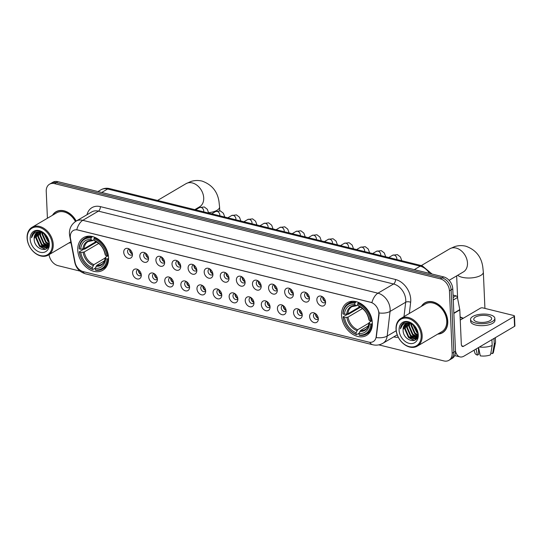 <?xml version="1.0" encoding="UTF-8"?>
<svg xmlns="http://www.w3.org/2000/svg" width="542" height="542" viewBox="0 0 542 542"><rect width="100%" height="100%" fill="white"/><g stroke="black" fill="none" stroke-linecap="round" stroke-linejoin="round"><path stroke-width="0.81" d="M341.541 315.261A18.956 13.977 -120.5 0 0 350.599 332.815A18.956 13.977 -120.5 0 0 366.561 335.396A18.956 13.977 -120.5 0 0 372.334 322.863A18.956 13.977 -120.5 0 0 363.276 305.302A18.956 13.977 -120.5 0 0 347.314 302.727A18.956 13.977 -120.5 0 0 341.541 315.261M77.77 250.14A18.956 13.977 -120.5 0 0 86.828 267.694A18.956 13.977 -120.5 0 0 102.79 270.275A18.956 13.977 -120.5 0 0 108.563 257.741A18.956 13.977 -120.5 0 0 99.504 240.181A18.956 13.977 -120.5 0 0 83.549 237.606A18.956 13.977 -120.5 0 0 77.77 250.14M141.306 275.079A5.366 3.957 59.5 0 1 141.238 276.183A5.366 3.957 59.5 0 1 136.659 278.771A5.366 3.957 59.5 0 1 132.587 272.924A5.366 3.957 59.5 0 1 137.119 269.191A5.366 3.957 59.5 0 1 141.306 275.079M138.251 269.753A3.218 2.371 -120.5 0 0 137.397 270.004A3.218 2.371 -120.5 0 0 136.415 272.131A3.218 2.371 -120.5 0 0 137.953 275.112A3.218 2.371 -120.5 0 0 140.663 275.553A3.218 2.371 -120.5 0 0 141.293 274.923M157.397 279.049A5.366 3.957 59.5 0 1 157.329 280.153A5.366 3.957 59.5 0 1 152.749 282.741A5.366 3.957 59.5 0 1 148.684 276.901A5.366 3.957 59.5 0 1 153.217 273.168A5.366 3.957 59.5 0 1 157.397 279.049M154.348 273.73A3.218 2.371 -120.5 0 0 153.488 273.974A3.218 2.371 -120.5 0 0 152.505 276.102A3.218 2.371 -120.5 0 0 154.05 279.083A3.218 2.371 -120.5 0 0 156.76 279.523A3.218 2.371 -120.5 0 0 157.39 278.893M173.494 283.026A5.366 3.957 59.5 0 1 173.426 284.13A5.366 3.957 59.5 0 1 168.847 286.718A5.366 3.957 59.5 0 1 164.775 280.871A5.366 3.957 59.5 0 1 169.307 277.138A5.366 3.957 59.5 0 1 173.494 283.026M170.439 277.7A3.218 2.371 -120.5 0 0 169.585 277.951A3.218 2.371 -120.5 0 0 168.603 280.078A3.218 2.371 -120.5 0 0 170.141 283.06A3.218 2.371 -120.5 0 0 172.851 283.493A3.218 2.371 -120.5 0 0 173.481 282.87M189.585 286.996A5.366 3.957 59.5 0 1 189.517 288.1A5.366 3.957 59.5 0 1 184.937 290.688A5.366 3.957 59.5 0 1 180.872 284.848A5.366 3.957 59.5 0 1 185.398 281.115A5.366 3.957 59.5 0 1 189.585 286.996M186.529 281.671A3.218 2.371 -120.5 0 0 185.676 281.921A3.218 2.371 -120.5 0 0 184.693 284.049A3.218 2.371 -120.5 0 0 186.231 287.03A3.218 2.371 -120.5 0 0 188.941 287.47A3.218 2.371 -120.5 0 0 189.578 286.84M205.675 290.973A5.366 3.957 59.5 0 1 205.614 292.077A5.366 3.957 59.5 0 1 201.028 294.665A5.366 3.957 59.5 0 1 196.963 288.818A5.366 3.957 59.5 0 1 201.495 285.085A5.366 3.957 59.5 0 1 205.675 290.973M202.627 285.648A3.218 2.371 -120.5 0 0 201.766 285.898A3.218 2.371 -120.5 0 0 200.791 288.026A3.218 2.371 -120.5 0 0 202.329 291.007A3.218 2.371 -120.5 0 0 205.039 291.44A3.218 2.371 -120.5 0 0 205.669 290.817M221.773 294.943A5.366 3.957 59.5 0 1 221.705 296.047A5.366 3.957 59.5 0 1 217.125 298.635A5.366 3.957 59.5 0 1 213.06 292.795A5.366 3.957 59.5 0 1 217.586 289.062A5.366 3.957 59.5 0 1 221.773 294.943M218.717 289.618A3.218 2.371 -120.5 0 0 217.864 289.868A3.218 2.371 -120.5 0 0 216.881 291.996A3.218 2.371 -120.5 0 0 218.419 294.977A3.218 2.371 -120.5 0 0 221.129 295.417A3.218 2.371 -120.5 0 0 221.766 294.787M237.863 298.92A5.366 3.957 59.5 0 1 237.796 300.024A5.366 3.957 59.5 0 1 233.216 302.605A5.366 3.957 59.5 0 1 229.151 296.765A5.366 3.957 59.5 0 1 233.683 293.032A5.366 3.957 59.5 0 1 237.863 298.92M234.815 293.595A3.218 2.371 -120.5 0 0 233.954 293.839A3.218 2.371 -120.5 0 0 232.979 295.973A3.218 2.371 -120.5 0 0 234.517 298.954A3.218 2.371 -120.5 0 0 237.227 299.387A3.218 2.371 -120.5 0 0 237.857 298.757M253.961 302.89A5.366 3.957 59.5 0 1 253.893 303.994A5.366 3.957 59.5 0 1 249.313 306.582A5.366 3.957 59.5 0 1 245.241 300.742A5.366 3.957 59.5 0 1 249.774 297.009A5.366 3.957 59.5 0 1 253.961 302.89M250.905 297.565A3.218 2.371 -120.5 0 0 250.052 297.815A3.218 2.371 -120.5 0 0 249.069 299.943A3.218 2.371 -120.5 0 0 250.607 302.924A3.218 2.371 -120.5 0 0 253.317 303.364A3.218 2.371 -120.5 0 0 253.947 302.734M270.052 306.867A5.366 3.957 59.5 0 1 269.984 307.964A5.366 3.957 59.5 0 1 265.404 310.552A5.366 3.957 59.5 0 1 261.339 304.712A5.366 3.957 59.5 0 1 265.871 300.979A5.366 3.957 59.5 0 1 270.052 306.867M266.996 301.542A3.218 2.371 -120.5 0 0 266.142 301.786A3.218 2.371 -120.5 0 0 265.16 303.913A3.218 2.371 -120.5 0 0 266.698 306.901A3.218 2.371 -120.5 0 0 269.408 307.334A3.218 2.371 -120.5 0 0 270.045 306.704M286.142 310.837A5.366 3.957 59.5 0 1 286.081 311.941A5.366 3.957 59.5 0 1 281.494 314.529A5.366 3.957 59.5 0 1 277.429 308.683A5.366 3.957 59.5 0 1 281.962 304.95A5.366 3.957 59.5 0 1 286.142 310.837M283.093 305.512A3.218 2.371 -120.5 0 0 282.233 305.763A3.218 2.371 -120.5 0 0 281.257 307.89A3.218 2.371 -120.5 0 0 282.795 310.871A3.218 2.371 -120.5 0 0 285.505 311.311A3.218 2.371 -120.5 0 0 286.135 310.681M302.24 314.807A5.366 3.957 59.5 0 1 302.172 315.911A5.366 3.957 59.5 0 1 297.592 318.5A5.366 3.957 59.5 0 1 293.527 312.659A5.366 3.957 59.5 0 1 298.053 308.926A5.366 3.957 59.5 0 1 302.24 314.807M299.184 309.489A3.218 2.371 -120.5 0 0 298.33 309.733A3.218 2.371 -120.5 0 0 297.348 311.86A3.218 2.371 -120.5 0 0 298.886 314.841A3.218 2.371 -120.5 0 0 301.596 315.281A3.218 2.371 -120.5 0 0 302.233 314.651M318.33 318.784A5.366 3.957 59.5 0 1 318.262 319.888A5.366 3.957 59.5 0 1 313.683 322.476A5.366 3.957 59.5 0 1 309.618 316.63A5.366 3.957 59.5 0 1 314.15 312.897A5.366 3.957 59.5 0 1 318.33 318.784M315.281 313.459A3.218 2.371 -120.5 0 0 314.421 313.71A3.218 2.371 -120.5 0 0 313.445 315.837A3.218 2.371 -120.5 0 0 314.983 318.818A3.218 2.371 -120.5 0 0 317.693 319.252A3.218 2.371 -120.5 0 0 318.323 318.628M132.444 254.449A5.366 3.957 59.5 0 1 132.377 255.553A5.366 3.957 59.5 0 1 127.797 258.134A5.366 3.957 59.5 0 1 123.732 252.294A5.366 3.957 59.5 0 1 128.258 248.561A5.366 3.957 59.5 0 1 132.444 254.449M129.389 249.124A3.218 2.371 -120.5 0 0 128.535 249.367A3.218 2.371 -120.5 0 0 127.553 251.502A3.218 2.371 -120.5 0 0 129.091 254.483A3.218 2.371 -120.5 0 0 131.801 254.916A3.218 2.371 -120.5 0 0 132.438 254.286M148.535 258.419A5.366 3.957 59.5 0 1 148.467 259.523A5.366 3.957 59.5 0 1 143.887 262.111A5.366 3.957 59.5 0 1 139.822 256.271A5.366 3.957 59.5 0 1 144.355 252.538A5.366 3.957 59.5 0 1 148.535 258.419M145.486 253.094A3.218 2.371 -120.5 0 0 144.626 253.344A3.218 2.371 -120.5 0 0 143.65 255.472A3.218 2.371 -120.5 0 0 145.188 258.453A3.218 2.371 -120.5 0 0 147.898 258.893A3.218 2.371 -120.5 0 0 148.528 258.263M164.632 262.396A5.366 3.957 59.5 0 1 164.565 263.493A5.366 3.957 59.5 0 1 159.985 266.081A5.366 3.957 59.5 0 1 155.913 260.241A5.366 3.957 59.5 0 1 160.446 256.508A5.366 3.957 59.5 0 1 164.632 262.396M161.577 257.071A3.218 2.371 -120.5 0 0 160.723 257.315A3.218 2.371 -120.5 0 0 159.741 259.442A3.218 2.371 -120.5 0 0 161.279 262.43A3.218 2.371 -120.5 0 0 163.989 262.863A3.218 2.371 -120.5 0 0 164.619 262.233M180.723 266.366A5.366 3.957 59.5 0 1 180.655 267.47A5.366 3.957 59.5 0 1 176.075 270.058A5.366 3.957 59.5 0 1 172.01 264.211A5.366 3.957 59.5 0 1 176.543 260.478A5.366 3.957 59.5 0 1 180.723 266.366M177.674 261.041A3.218 2.371 -120.5 0 0 176.814 261.291A3.218 2.371 -120.5 0 0 175.832 263.419A3.218 2.371 -120.5 0 0 177.37 266.4A3.218 2.371 -120.5 0 0 180.086 266.84A3.218 2.371 -120.5 0 0 180.716 266.21M196.821 270.336A5.366 3.957 59.5 0 1 196.753 271.44A5.366 3.957 59.5 0 1 192.166 274.028A5.366 3.957 59.5 0 1 188.101 268.188A5.366 3.957 59.5 0 1 192.634 264.455A5.366 3.957 59.5 0 1 196.821 270.336M193.765 265.018A3.218 2.371 -120.5 0 0 192.911 265.262A3.218 2.371 -120.5 0 0 191.929 267.389A3.218 2.371 -120.5 0 0 193.467 270.37A3.218 2.371 -120.5 0 0 196.177 270.81A3.218 2.371 -120.5 0 0 196.807 270.18M212.911 274.313A5.366 3.957 59.5 0 1 212.843 275.417A5.366 3.957 59.5 0 1 208.263 278.005A5.366 3.957 59.5 0 1 204.198 272.159A5.366 3.957 59.5 0 1 208.724 268.425A5.366 3.957 59.5 0 1 212.911 274.313M209.856 268.988A3.218 2.371 -120.5 0 0 209.002 269.238A3.218 2.371 -120.5 0 0 208.02 271.366A3.218 2.371 -120.5 0 0 209.558 274.347A3.218 2.371 -120.5 0 0 212.268 274.78A3.218 2.371 -120.5 0 0 212.904 274.157M229.002 278.283A5.366 3.957 59.5 0 1 228.934 279.387A5.366 3.957 59.5 0 1 224.354 281.976A5.366 3.957 59.5 0 1 220.289 276.135A5.366 3.957 59.5 0 1 224.822 272.402A5.366 3.957 59.5 0 1 229.002 278.283M225.953 272.958A3.218 2.371 -120.5 0 0 225.093 273.209A3.218 2.371 -120.5 0 0 224.117 275.336A3.218 2.371 -120.5 0 0 225.655 278.317A3.218 2.371 -120.5 0 0 228.365 278.757A3.218 2.371 -120.5 0 0 228.995 278.127M245.099 282.26A5.366 3.957 59.5 0 1 245.031 283.364A5.366 3.957 59.5 0 1 240.452 285.952A5.366 3.957 59.5 0 1 236.38 280.106A5.366 3.957 59.5 0 1 240.912 276.373A5.366 3.957 59.5 0 1 245.099 282.26M242.044 276.935A3.218 2.371 -120.5 0 0 241.19 277.186A3.218 2.371 -120.5 0 0 240.208 279.313A3.218 2.371 -120.5 0 0 241.746 282.294A3.218 2.371 -120.5 0 0 244.456 282.728A3.218 2.371 -120.5 0 0 245.086 282.104M261.19 286.23A5.366 3.957 59.5 0 1 261.122 287.335A5.366 3.957 59.5 0 1 256.542 289.923A5.366 3.957 59.5 0 1 252.477 284.083A5.366 3.957 59.5 0 1 257.01 280.349A5.366 3.957 59.5 0 1 261.19 286.23M258.141 280.905A3.218 2.371 -120.5 0 0 257.281 281.156A3.218 2.371 -120.5 0 0 256.298 283.283A3.218 2.371 -120.5 0 0 257.843 286.264A3.218 2.371 -120.5 0 0 260.553 286.704A3.218 2.371 -120.5 0 0 261.183 286.074M277.287 290.207A5.366 3.957 59.5 0 1 277.219 291.311A5.366 3.957 59.5 0 1 272.64 293.893A5.366 3.957 59.5 0 1 268.568 288.053A5.366 3.957 59.5 0 1 273.1 284.32A5.366 3.957 59.5 0 1 277.287 290.207M274.232 284.882A3.218 2.371 -120.5 0 0 273.378 285.126A3.218 2.371 -120.5 0 0 272.396 287.26A3.218 2.371 -120.5 0 0 273.934 290.241A3.218 2.371 -120.5 0 0 276.644 290.675A3.218 2.371 -120.5 0 0 277.274 290.045M293.378 294.177A5.366 3.957 59.5 0 1 293.31 295.282A5.366 3.957 59.5 0 1 288.73 297.87A5.366 3.957 59.5 0 1 284.665 292.03A5.366 3.957 59.5 0 1 289.191 288.297A5.366 3.957 59.5 0 1 293.378 294.177M290.322 288.852A3.218 2.371 -120.5 0 0 289.469 289.103A3.218 2.371 -120.5 0 0 288.486 291.23A3.218 2.371 -120.5 0 0 290.024 294.211A3.218 2.371 -120.5 0 0 292.734 294.652A3.218 2.371 -120.5 0 0 293.371 294.021M309.468 298.154A5.366 3.957 59.5 0 1 309.401 299.252A5.366 3.957 59.5 0 1 304.821 301.84A5.366 3.957 59.5 0 1 300.756 296A5.366 3.957 59.5 0 1 305.288 292.267A5.366 3.957 59.5 0 1 309.468 298.154M306.42 292.829A3.218 2.371 -120.5 0 0 305.559 293.073A3.218 2.371 -120.5 0 0 304.584 295.2A3.218 2.371 -120.5 0 0 306.122 298.188A3.218 2.371 -120.5 0 0 308.832 298.622A3.218 2.371 -120.5 0 0 309.462 297.992M325.566 302.124A5.366 3.957 59.5 0 1 325.498 303.229A5.366 3.957 59.5 0 1 320.918 305.817A5.366 3.957 59.5 0 1 316.853 299.97A5.366 3.957 59.5 0 1 321.379 296.237A5.366 3.957 59.5 0 1 325.566 302.124M322.51 296.799A3.218 2.371 -120.5 0 0 321.657 297.05A3.218 2.371 -120.5 0 0 320.674 299.177A3.218 2.371 -120.5 0 0 322.212 302.158A3.218 2.371 -120.5 0 0 324.922 302.599A3.218 2.371 -120.5 0 0 325.559 301.969M141.252 274.509A3.218 2.371 59.5 0 1 138.495 270.905A3.218 2.371 59.5 0 1 138.596 269.997M157.343 278.48A3.218 2.371 59.5 0 1 154.592 274.875A3.218 2.371 59.5 0 1 154.687 273.967M173.44 282.45A3.218 2.371 59.5 0 1 170.683 278.852A3.218 2.371 59.5 0 1 170.777 277.938M189.531 286.427A3.218 2.371 59.5 0 1 186.78 282.822A3.218 2.371 59.5 0 1 186.875 281.915M205.628 290.397A3.218 2.371 59.5 0 1 202.871 286.799A3.218 2.371 59.5 0 1 202.965 285.885M221.719 294.374A3.218 2.371 59.5 0 1 218.961 290.769A3.218 2.371 59.5 0 1 219.063 289.862M237.809 298.344A3.218 2.371 59.5 0 1 235.059 294.746A3.218 2.371 59.5 0 1 235.153 293.832M253.907 302.321A3.218 2.371 59.5 0 1 251.149 298.717A3.218 2.371 59.5 0 1 251.244 297.809M269.997 306.291A3.218 2.371 59.5 0 1 267.247 302.687A3.218 2.371 59.5 0 1 267.341 301.779M286.095 310.268A3.218 2.371 59.5 0 1 283.337 306.664A3.218 2.371 59.5 0 1 283.432 305.756M302.185 314.238A3.218 2.371 59.5 0 1 299.428 310.634A3.218 2.371 59.5 0 1 299.53 309.726M318.276 318.208A3.218 2.371 59.5 0 1 315.525 314.611A3.218 2.371 59.5 0 1 315.62 313.696M132.39 253.873A3.218 2.371 59.5 0 1 129.64 250.275A3.218 2.371 59.5 0 1 129.734 249.361M148.481 257.85A3.218 2.371 59.5 0 1 145.73 254.245A3.218 2.371 59.5 0 1 145.825 253.338M164.578 261.82A3.218 2.371 59.5 0 1 161.821 258.216A3.218 2.371 59.5 0 1 161.922 257.308M180.669 265.797A3.218 2.371 59.5 0 1 177.918 262.192A3.218 2.371 59.5 0 1 178.013 261.285M196.766 269.767A3.218 2.371 59.5 0 1 194.009 266.163A3.218 2.371 59.5 0 1 194.104 265.255M212.857 273.737A3.218 2.371 59.5 0 1 210.106 270.14A3.218 2.371 59.5 0 1 210.201 269.225M228.954 277.714A3.218 2.371 59.5 0 1 226.197 274.11A3.218 2.371 59.5 0 1 226.292 273.202M245.045 281.684A3.218 2.371 59.5 0 1 242.288 278.087A3.218 2.371 59.5 0 1 242.389 277.172M261.136 285.661A3.218 2.371 59.5 0 1 258.385 282.057A3.218 2.371 59.5 0 1 258.48 281.149M277.233 289.631A3.218 2.371 59.5 0 1 274.476 286.034A3.218 2.371 59.5 0 1 274.57 285.119M293.324 293.608A3.218 2.371 59.5 0 1 290.573 290.004A3.218 2.371 59.5 0 1 290.668 289.096M309.421 297.578A3.218 2.371 59.5 0 1 306.664 293.974A3.218 2.371 59.5 0 1 306.758 293.066M325.512 301.555A3.218 2.371 59.5 0 1 322.754 297.951A3.218 2.371 59.5 0 1 322.856 297.043M70.487 238.494A9.654 7.121 59.5 0 1 70.297 236.929A9.654 7.121 59.5 0 1 73.238 230.546A9.654 7.121 59.5 0 1 77.757 230.004L370.572 302.294A9.654 7.121 59.5 0 1 378.75 314.604L376.168 336.697A9.654 7.121 59.5 0 1 373.282 341.568A9.654 7.121 59.5 0 1 368.763 342.11L83.116 271.589A9.654 7.121 59.5 0 1 75.074 262.362L70.487 238.494M68.8 243.019A17.351 12.791 -120.5 0 0 71.002 242.714M437.726 334.102A17.351 12.791 -120.5 0 0 442.475 332.761A17.351 12.791 -120.5 0 0 447.76 321.291A17.351 12.791 -120.5 0 0 439.467 305.221A17.351 12.791 -120.5 0 0 424.867 302.863A17.351 12.791 -120.5 0 0 421.391 306.365M442.468 332.551A17.351 12.791 -120.5 0 0 443.281 332.226M70.291 236.63A12.52 3.679 -10.9 0 1 69.667 235.756L69.417 233.649C69.308 228.304 71.544 224.131 76.117 221.136A14.309 10.549 59.5 0 1 82.804 220.33A12.52 6.863 103.9 0 0 76.768 229.713L371.907 302.578A12.52 6.863 -76.1 0 1 377.943 293.195A14.309 10.549 59.5 0 1 390.138 309.197A14.309 10.549 59.5 0 1 390.064 311.433L387.184 336.054A14.309 10.549 59.5 0 1 382.903 343.276L397.225 334.834M378.804 344.861L443.884 360.925A10.732 7.913 -120.5 0 0 448.905 360.322L452.231 358.364A10.732 7.913 -120.5 0 0 455.504 351.263L452.78 288.893L451.113 289.875A10.732 7.913 -120.5 0 0 441.967 277.877L56.192 182.634A10.732 7.913 -120.5 0 0 51.172 183.237A10.732 7.913 -120.5 0 1 56.192 182.634L441.967 277.877A10.732 7.913 -120.5 0 1 451.113 289.875L453.837 352.246L451.113 289.875L449.447 290.858A10.732 7.913 -120.5 0 0 440.3 278.859L54.525 183.616A10.732 7.913 -120.5 0 0 49.512 184.219A10.732 7.913 -120.5 0 0 46.239 191.312L47.418 218.257M450.565 359.339A10.732 7.913 -120.5 0 0 453.837 352.246A10.732 7.913 -120.5 0 1 450.565 359.339M378.831 311.657L379.054 314.421L376.25 337.591A12.52 6.064 6.7 0 0 387.184 336.054L396.182 330.749M76.226 221.068A17.351 12.791 -120.5 0 0 55.934 211.787A17.351 12.791 -120.5 0 0 52.459 215.282M49.051 254.659A10.732 7.913 -120.5 0 0 58.109 265.682L80.033 271.095M448.905 360.322A10.732 7.913 -120.5 0 0 452.17 353.228L449.447 290.858M425.721 302.416A17.351 12.791 -120.5 0 0 425.043 302.964M56.795 211.333A17.351 12.791 -120.5 0 0 56.117 211.888M452.78 288.893A10.732 7.913 -120.5 0 0 443.634 276.894L57.859 181.658A10.732 7.913 -120.5 0 0 52.838 182.261L49.512 184.219M52.249 244.53A15.379 11.341 -120.5 0 0 39.139 227.335A15.379 11.341 -120.5 0 0 27.263 238.365A15.379 11.341 -120.5 0 0 40.372 255.567A15.379 11.341 -120.5 0 0 52.249 244.53M53.245 244.428A16.097 11.87 -120.5 0 0 45.555 229.523A16.097 11.87 -120.5 0 0 32.005 227.335A16.097 11.87 -120.5 0 0 27.1 237.979A16.097 11.87 -120.5 0 0 34.79 252.884A16.097 11.87 -120.5 0 0 48.34 255.072A16.097 11.87 -120.5 0 0 53.245 244.428M75.44 221.556A16.097 11.87 -120.5 0 0 56.571 212.864L32.005 227.335M86.998 214.727A17.886 13.184 59.5 0 1 100.358 206.624L395.504 279.489A3.577 1.958 -76.1 0 1 393.56 283.994L377.943 293.195L82.804 220.33L98.42 211.136A14.309 10.549 -120.5 0 0 91.734 211.936L76.117 221.136A17.168 12.656 -120.5 0 0 56.029 211.936A17.168 12.656 -120.5 0 0 52.777 215.099M48.888 242.05L47.655 241.055L44.092 233.534M48.766 241.265L44.688 233.961M48.895 244.32L45.569 242.281L41.978 234.069L42.093 232.545M48.936 243.839L46.09 241.969L42.5 233.765L42.554 232.714M48.529 245.844L43.489 243.507L39.898 235.296L40.474 232.132M48.658 245.512L44.01 243.195L40.413 234.991L40.853 232.206M47.757 246.915L41.409 244.733L37.811 236.522L39.085 232.078M47.967 246.678L41.93 244.422L38.333 236.217L39.41 232.064M48.617 245.668L46.239 247.951L39.329 245.96L35.731 237.748L37.865 232.322M48.224 246.664L46.808 247.674M47.059 247.511L39.844 245.648L36.253 237.443L38.157 232.233M34.166 238.67C33.787 250.038 49.986 253.968 48.949 242.87C48.983 235.282 39.539 228.175 34.39 232.003C32.642 233.277 31.673 235.201 31.477 237.769C32.981 233.019 36.178 231.177 41.077 232.254A8.943 6.592 -120.5 0 0 36.89 232.755A8.943 6.592 -120.5 0 0 34.166 238.67L37.046 232.667M41.077 232.254L44.708 233.975M30.169 239.083A11.802 8.706 -120.5 0 0 40.23 252.281A11.802 8.706 -120.5 0 0 49.342 243.819A11.802 8.706 -120.5 0 0 39.281 230.614A11.802 8.706 -120.5 0 0 30.169 239.083M69.119 242.836A17.168 12.656 -120.5 0 0 70.968 242.545M31.477 237.769L34.674 231.834M45.657 249.239L40.806 247.125M47.371 247.965L46.571 247.802M46.436 247.769L42.893 245.899M48.163 246.434L44.972 244.666M45.311 249.381L39.776 246.61L35.332 236.671L35.643 233.954M47.215 248.134L46.266 247.945M46.029 247.877L41.863 245.384L37.412 235.445L37.723 232.728M48.014 246.624L43.943 244.157L39.491 234.219L39.681 232.064M48.807 244.876L46.023 242.931L41.585 232.382M48.922 242.403L48.109 241.705L43.78 233.345M108.583 258.527L106.991 258.974A17.026 12.554 -120.5 0 1 95.297 269.835L95.229 268.317A15.379 11.341 -120.5 0 0 105.649 258.642L105.568 257.22L108.353 255.58M104.511 260.817L96.828 265.343L95.229 268.317M95.345 268.06L92.838 269.537L92.397 269.123A17.026 12.554 -120.5 0 1 79.491 252.186L80.833 252.518A15.379 11.341 -120.5 0 0 92.33 267.599L93.922 264.625L105.209 257.978M98.746 243.439L84.267 251.962L80.833 252.518M79.491 252.186L79.322 251.8L83.78 249.171L84.721 249.13L96.713 242.064M107.851 255.594A17.744 13.083 -120.5 0 0 94.328 237.857L93.942 238.758A17.026 12.554 -120.5 0 1 106.849 255.695L108.312 255.316M95.033 237.437L94.328 237.857M95.297 269.835L95.744 270.255A17.744 13.083 -120.5 0 0 102.587 268.981A17.744 13.083 -120.5 0 0 107.993 258.873M79.322 251.8A17.744 13.083 -120.5 0 0 92.838 269.537M106.849 255.695L105.5 255.363A15.379 11.341 -120.5 0 0 94.01 240.282L93.942 238.758M105.649 258.642L106.991 258.974M92.33 267.599L92.397 269.123M94.01 240.282L95.778 241.271L95.019 241.224A13.76 10.142 -120.5 0 1 105.121 254.476L105.5 255.363M105.426 253.941L105.121 254.476L105.426 253.941M96.11 266.264A13.76 10.142 -120.5 0 0 105.263 257.762L105.568 257.22M91.422 237.139A17.744 13.083 -120.5 0 0 84.579 238.405A17.744 13.083 -120.5 0 0 79.179 248.514L79.349 248.907A17.026 12.554 -120.5 0 1 91.036 238.04L92.425 236.549M91.036 238.04L91.103 239.564A15.379 11.341 -120.5 0 0 80.69 249.239L79.349 248.907M93.99 239.896L92.113 240.506L91.103 239.564M80.69 249.239L84.125 248.676L95.995 241.691M92.872 240.56L92.113 240.506A13.76 10.142 -120.5 0 0 82.96 249.008M372.354 323.649L370.762 324.096A17.026 12.554 -120.5 0 1 359.068 334.956L359 333.438A15.379 11.341 -120.5 0 0 369.414 323.764L369.339 322.341L372.124 320.701M368.282 325.938L360.593 330.464L359 333.438M359.109 333.181L356.609 334.651L356.162 334.238A17.026 12.554 -120.5 0 1 343.255 317.307L344.604 317.639A15.379 11.341 -120.5 0 0 356.094 332.72L357.693 329.746L368.973 323.1M362.51 308.554L348.039 317.084L344.604 317.639M343.255 317.307L343.093 316.914L347.544 314.292L348.492 314.245L360.484 307.185M371.616 320.715A17.744 13.083 -120.5 0 0 358.099 302.971L357.713 303.879A17.026 12.554 -120.5 0 1 370.62 320.81L372.083 320.437M358.804 302.558L358.099 302.971M359.068 334.956L359.515 335.369A17.744 13.083 -120.5 0 0 366.358 334.102A17.744 13.083 -120.5 0 0 371.758 323.994M343.093 316.914A17.744 13.083 -120.5 0 0 356.609 334.651M370.62 320.81L369.271 320.478A15.379 11.341 -120.5 0 0 357.774 305.397L357.713 303.879M369.414 323.764L370.762 324.096M356.094 332.72L356.162 334.238M357.774 305.397L359.542 306.393L358.79 306.345A13.76 10.142 -120.5 0 1 368.892 319.597L369.271 320.478M369.197 319.055L368.892 319.597L369.197 319.055M359.881 331.379A13.76 10.142 -120.5 0 0 369.034 322.876L369.339 322.341M355.193 302.253A17.744 13.083 -120.5 0 0 348.35 303.527A17.744 13.083 -120.5 0 0 342.944 313.635L343.113 314.021A17.026 12.554 -120.5 0 1 354.807 303.161L356.196 301.664M354.807 303.161L354.874 304.679A15.379 11.341 -120.5 0 0 344.461 314.353L343.113 314.021M357.761 305.017L355.884 305.627L354.874 304.679M344.461 314.353L347.896 313.798L359.766 306.806M356.643 305.674L355.884 305.627A13.76 10.142 -120.5 0 0 346.731 314.13M460.117 316.799A13.415 5.298 -2.5 0 0 463.417 318.195M129.66 249.72A5.366 3.957 -120.5 0 0 132.045 253.764M145.751 253.69A5.366 3.957 -120.5 0 0 148.135 257.741M161.848 257.667A5.366 3.957 -120.5 0 0 164.233 261.711M177.939 261.637A5.366 3.957 -120.5 0 0 180.323 265.682M194.036 265.614A5.366 3.957 -120.5 0 0 196.421 269.659M210.127 269.584A5.366 3.957 -120.5 0 0 212.511 273.629M226.217 273.554A5.366 3.957 -120.5 0 0 228.602 277.606M242.315 277.531A5.366 3.957 -120.5 0 0 244.699 281.576M258.405 281.501A5.366 3.957 -120.5 0 0 260.79 285.553M274.503 285.478A5.366 3.957 -120.5 0 0 276.887 289.523M290.593 289.448A5.366 3.957 -120.5 0 0 292.978 293.5M306.691 293.425A5.366 3.957 -120.5 0 0 309.069 297.47M322.781 297.395A5.366 3.957 -120.5 0 0 325.166 301.44M138.522 270.35A5.366 3.957 -120.5 0 0 140.906 274.394M154.612 274.327A5.366 3.957 -120.5 0 0 156.997 278.371M170.71 278.297A5.366 3.957 -120.5 0 0 173.094 282.341M186.8 282.267A5.366 3.957 -120.5 0 0 189.185 286.318M202.898 286.244A5.366 3.957 -120.5 0 0 205.276 290.288M218.988 290.214A5.366 3.957 -120.5 0 0 221.373 294.265M235.079 294.191A5.366 3.957 -120.5 0 0 237.464 298.236M251.176 298.161A5.366 3.957 -120.5 0 0 253.561 302.212M267.267 302.138A5.366 3.957 -120.5 0 0 269.652 306.183M283.364 306.108A5.366 3.957 -120.5 0 0 285.742 310.153M299.455 310.085A5.366 3.957 -120.5 0 0 301.84 314.13M315.546 314.055A5.366 3.957 -120.5 0 0 317.93 318.1M453.153 297.483L455.971 295.83L453.051 295.105M455.497 351.121A14.309 7.839 103.9 0 0 459.968 356.893A14.309 7.839 103.9 0 0 463.972 356.135L514.568 326.331L514.134 316.481L463.539 346.291A3.577 1.958 -76.1 0 1 462.536 346.48A3.577 1.958 -76.1 0 1 461.317 344.231L459.812 309.909L453.85 313.425M514.134 316.481A1.789 0.705 -2.5 0 0 514.473 316.047L514.9 325.898A1.789 0.705 177.5 0 1 514.568 326.331M514.473 316.047A1.789 0.705 -2.5 0 0 513.721 315.512L482.929 307.91A1.789 0.705 -2.5 0 0 480.436 308.161L460.26 320.051M455.971 295.83A1.789 1.321 59.5 0 1 457.455 297.538L459.779 309.618A1.789 1.321 59.5 0 1 459.812 309.909M487.915 315.823A8.943 3.537 -2.5 0 0 478.559 315.911A8.943 3.537 -2.5 0 0 473.776 319.279A8.943 3.537 -2.5 0 0 477.502 321.955A8.943 3.537 -2.5 0 0 486.858 321.873A8.943 3.537 -2.5 0 0 491.641 318.5A8.943 3.537 -2.5 0 0 487.915 315.823M476.1 348.994L477.407 355.146L478.688 354.393L478.39 347.639M470.558 319.421L470.646 321.392A12.161 4.803 -2.5 0 0 475.713 325.031A12.161 4.803 -2.5 0 0 488.437 324.915A12.161 4.803 -2.5 0 0 494.948 320.329L494.86 318.357A12.161 4.803 -2.5 0 0 489.792 314.719A12.161 4.803 -2.5 0 0 477.062 314.841A12.161 4.803 -2.5 0 0 470.558 319.421A12.161 4.803 -2.5 0 0 475.632 323.059A12.161 4.803 -2.5 0 0 488.356 322.944A12.161 4.803 -2.5 0 0 494.86 318.357M479.426 347.029A11.802 4.668 -2.5 0 0 492.177 345.478L490.544 354.82A9.302 3.672 -2.5 0 1 480.314 355.864L478.545 347.551M491.919 339.671L492.177 345.478M490.835 353.14L492.624 353.587L494.257 344.251L494.006 338.445M494.257 344.251A11.802 4.668 -2.5 0 0 495.496 342.483A11.802 4.668 -2.5 0 0 495.537 342.009L495.341 337.652M474.054 350.2L474.941 353.147A9.302 3.672 -2.5 0 0 477.407 355.146M492.624 353.587A9.302 3.672 -2.5 0 0 493.43 352.341L495.496 342.483M478.498 350.105L479.114 350.254M421.175 335.613A15.379 11.341 -120.5 0 0 408.065 318.418A15.379 11.341 -120.5 0 0 396.195 329.448A15.379 11.341 -120.5 0 0 409.298 346.643A15.379 11.341 -120.5 0 0 421.175 335.613M422.171 335.512A16.097 11.87 -120.5 0 0 414.481 320.607A16.097 11.87 -120.5 0 0 400.931 318.418A16.097 11.87 -120.5 0 0 396.026 329.055A16.097 11.87 -120.5 0 0 403.722 343.967A16.097 11.87 -120.5 0 0 417.272 346.155A16.097 11.87 -120.5 0 0 422.171 335.512M417.272 346.155L441.838 331.684A16.097 11.87 -120.5 0 0 446.743 321.04A16.097 11.87 -120.5 0 0 439.047 306.135A16.097 11.87 -120.5 0 0 425.497 303.947L400.931 318.418M438.044 333.919A17.168 12.656 -120.5 0 0 442.387 332.605A17.168 12.656 -120.5 0 0 447.611 321.257A17.168 12.656 -120.5 0 0 439.406 305.356A17.168 12.656 -120.5 0 0 424.955 303.019A17.168 12.656 -120.5 0 0 421.703 306.183M417.814 333.134L416.581 332.131L413.018 324.617M417.692 332.348L413.621 325.044M417.821 335.403L414.501 333.357L410.904 325.153L411.026 323.621M417.862 334.922L415.023 333.052L411.425 324.848L411.48 323.798M417.455 336.921L412.415 334.583L408.824 326.379L409.4 323.215M417.584 336.596L412.936 334.279L409.346 326.074L409.779 323.283M416.69 337.998L410.335 335.81L406.744 327.605L408.011 323.161M416.9 337.761L410.856 335.505L407.259 327.3L408.343 323.147M417.543 336.751L415.172 339.035L408.255 337.036L404.657 328.831L406.791 323.398M417.157 337.747L415.734 338.757M415.992 338.594L408.776 336.731L405.179 328.527L407.083 323.317M403.099 329.753C402.713 341.121 418.912 345.051 417.875 333.953C417.916 326.365 408.472 319.252 403.323 323.086C401.575 324.36 400.599 326.277 400.402 328.852C401.907 324.096 405.104 322.26 410.003 323.337A8.943 6.592 -120.5 0 0 405.822 323.838A8.943 6.592 -120.5 0 0 403.099 329.753L405.978 323.75M410.003 323.337L413.634 325.058M399.095 330.166A11.802 8.706 -120.5 0 0 409.156 343.364A11.802 8.706 -120.5 0 0 418.268 334.895A11.802 8.706 -120.5 0 0 408.214 321.697A11.802 8.706 -120.5 0 0 399.095 330.166M400.402 328.852L403.607 322.917M414.589 340.322L409.738 338.201M416.297 339.048L415.497 338.885M415.362 338.845L411.818 336.975M417.089 337.51L413.898 335.749M414.237 340.464L408.709 337.693L404.257 327.754L404.569 325.031M416.141 339.217L415.192 339.028M414.955 338.96L410.789 336.467L406.337 326.528L406.649 323.804M416.947 337.7L412.868 335.241L408.424 325.302L408.607 323.147M417.733 335.959L414.955 334.014L410.511 323.459M417.848 333.486L417.035 332.788L412.706 324.428M395.504 279.489A17.886 13.184 59.5 0 1 410.741 299.489A17.886 13.184 59.5 0 1 410.646 302.28L409.339 313.466M379.054 312.964A12.52 6.064 6.7 0 0 390.064 311.433L405.68 302.233A14.309 10.549 -120.5 0 0 405.755 299.997A14.309 10.549 -120.5 0 0 393.56 283.994L98.42 211.136A3.577 1.958 -76.1 0 0 100.358 206.624M369.786 342.287A12.52 6.863 103.9 0 0 372.713 344.739C376.284 345.586 379.678 345.098 382.903 343.276M372.713 344.739L85.561 273.852A12.52 6.863 -76.1 0 1 82.675 271.467M85.561 273.852C79.681 272.043 76.09 268.209 74.776 262.348A12.52 3.679 -10.9 0 0 75.236 263.094M398.295 337.26A17.886 13.184 59.5 0 1 394.054 336.934L393.783 336.867M440.3 278.859L443.634 276.894M54.525 183.616L57.859 181.658M452.17 353.228L455.504 351.263M404 316.609L405.68 302.233A3.577 1.734 -173.3 0 1 410.646 302.28M429.542 273.419A14.309 10.549 -120.5 0 0 420.199 266.163L107.628 188.995A14.309 10.549 -120.5 0 0 100.941 189.802C103.644 188.27 106.537 187.878 109.626 188.616L422.198 265.783A7.154 3.923 -76.1 0 0 420.199 266.163L414.284 269.652M101.706 192.485L107.628 188.995A7.154 3.923 -76.1 0 1 109.626 188.616M157.546 200.445L186.014 183.677A13.415 9.891 59.5 0 1 192.281 182.925A13.415 9.891 59.5 0 1 203.711 197.925A13.415 9.891 59.5 0 1 199.625 206.793L194.795 209.639M186.014 183.677L190.987 181.462C194.632 180.323 198.318 180.195 202.037 181.075C211.827 184.571 217.477 191.434 218.995 201.651L219.571 206.99A13.415 5.298 177.5 0 1 208.623 212.701M96.828 265.343A13.232 9.756 -120.5 0 0 101.564 264.354C103.427 263.541 104.653 261.298 105.236 257.619M84.267 251.962A13.232 9.756 -120.5 0 0 93.922 264.625M83.102 252.287A13.76 10.142 -120.5 0 0 93.204 265.546M92.452 240.662L88.129 241.549A13.232 9.756 -120.5 0 0 84.125 248.676M421.317 265.566L449.779 248.798A13.415 9.891 59.5 0 1 456.052 248.046A13.415 9.891 59.5 0 1 467.482 263.046A13.415 9.891 59.5 0 1 463.396 271.915L449.108 280.329M449.779 248.798L454.758 246.576C458.403 245.438 462.089 245.309 465.808 246.197C475.591 249.693 481.249 256.549 482.766 266.772L483.342 272.111A13.415 5.298 177.5 0 1 476.167 277.165A13.415 5.298 177.5 0 1 462.136 277.294A13.415 5.298 177.5 0 1 457.678 275.282M360.593 330.464A13.232 9.756 -120.5 0 0 365.335 329.475C367.198 328.662 368.418 326.42 369.007 322.741M348.039 317.084A13.232 9.756 -120.5 0 0 357.693 329.746M346.873 317.409A13.76 10.142 -120.5 0 0 356.975 330.661M356.223 305.783L351.9 306.664A13.232 9.756 -120.5 0 0 347.896 313.798M195.628 209.849L199.497 207.572A3.218 2.371 59.5 0 1 201.163 207.437A3.218 2.371 59.5 0 1 203.745 210.987A3.218 2.371 59.5 0 1 203.663 211.834M211.719 213.819L215.587 211.543A3.218 2.371 59.5 0 1 217.254 211.407A3.218 2.371 59.5 0 1 219.835 214.964A3.218 2.371 59.5 0 1 219.761 215.804M227.816 217.796L231.678 215.52A3.218 2.371 59.5 0 1 233.351 215.384A3.218 2.371 59.5 0 1 235.933 218.934A3.218 2.371 59.5 0 1 235.851 219.781M243.907 221.766L247.775 219.49A3.218 2.371 59.5 0 1 249.442 219.354A3.218 2.371 59.5 0 1 252.023 222.911A3.218 2.371 59.5 0 1 251.942 223.751M260.004 225.743L263.866 223.46A3.218 2.371 59.5 0 1 265.539 223.331A3.218 2.371 59.5 0 1 268.114 226.881A3.218 2.371 59.5 0 1 268.039 227.721M276.095 229.713L279.963 227.437A3.218 2.371 59.5 0 1 281.63 227.301A3.218 2.371 59.5 0 1 284.211 230.858A3.218 2.371 59.5 0 1 284.13 231.698M292.185 233.69L296.054 231.407A3.218 2.371 59.5 0 1 297.721 231.271A3.218 2.371 59.5 0 1 300.302 234.828A3.218 2.371 59.5 0 1 300.227 235.668M308.283 237.66L312.151 235.384A3.218 2.371 59.5 0 1 313.818 235.248A3.218 2.371 59.5 0 1 316.399 238.798A3.218 2.371 59.5 0 1 316.318 239.645M324.373 241.63L328.242 239.354A3.218 2.371 59.5 0 1 329.909 239.218A3.218 2.371 59.5 0 1 332.49 242.775A3.218 2.371 59.5 0 1 332.409 243.615M340.471 245.607L344.333 243.331A3.218 2.371 59.5 0 1 346.006 243.195A3.218 2.371 59.5 0 1 348.581 246.745A3.218 2.371 59.5 0 1 348.506 247.592M356.561 249.577L360.43 247.301A3.218 2.371 59.5 0 1 362.097 247.166A3.218 2.371 59.5 0 1 364.678 250.722A3.218 2.371 59.5 0 1 364.597 251.563M372.652 253.554L376.521 251.271A3.218 2.371 59.5 0 1 378.194 251.142A3.218 2.371 59.5 0 1 380.769 254.693A3.218 2.371 59.5 0 1 380.694 255.539M388.749 257.525L392.618 255.248A3.218 2.371 59.5 0 1 394.285 255.113A3.218 2.371 59.5 0 1 396.866 258.67A3.218 2.371 59.5 0 1 396.785 259.51M463.539 346.291L461.743 345.843M453.837 313.12L459.779 309.618M457.455 297.538L453.261 300.011M69.667 235.756L74.776 262.348M100.941 189.802L97.953 191.556M432.049 274.035L422.198 265.783M57.608 211.007L56.029 211.936M70.833 241.827L48.34 255.072M219.571 206.99L219.74 210.757M106.415 266.725L102.587 268.981M105.101 254.401C103.746 248.107 100.446 243.758 95.209 241.346M88.407 236.156L84.579 238.405M483.342 272.111L484.927 308.405M370.186 331.846L366.358 334.102M368.865 319.523C367.51 313.229 364.217 308.879 358.98 306.467M352.178 301.271L348.35 303.527M456.655 275.885L457.638 298.486M462.577 318.689L460.117 316.826M199.497 207.572L204.287 206.949L207.295 209.28L208.677 213.067M215.587 211.543L220.384 210.919L223.385 213.25L224.774 217.044M231.678 215.52L236.475 214.896L239.483 217.227L240.865 221.014M247.775 219.49L252.572 218.866L255.573 221.197L256.962 224.991M263.866 223.46L268.663 222.843L271.664 225.167L273.053 228.961M279.963 227.437L284.753 226.813L287.761 229.144L289.143 232.938M296.054 231.407L300.851 230.79L303.852 233.114L305.241 236.908M312.151 235.384L316.941 234.761L319.949 237.091L321.331 240.885M328.242 239.354L333.039 238.737L336.04 241.061L337.429 244.855M344.333 243.331L349.129 242.708L352.131 245.038L353.519 248.825M360.43 247.301L365.22 246.678L368.228 249.008L369.617 252.802M376.521 251.271L381.317 250.655L384.319 252.978L385.708 256.772M392.618 255.248L397.408 254.625L400.416 256.955L401.798 260.749M459.968 356.893L454.704 355.599M426.534 302.09L424.955 303.019M443.959 331.677L442.387 332.605"/></g></svg>

